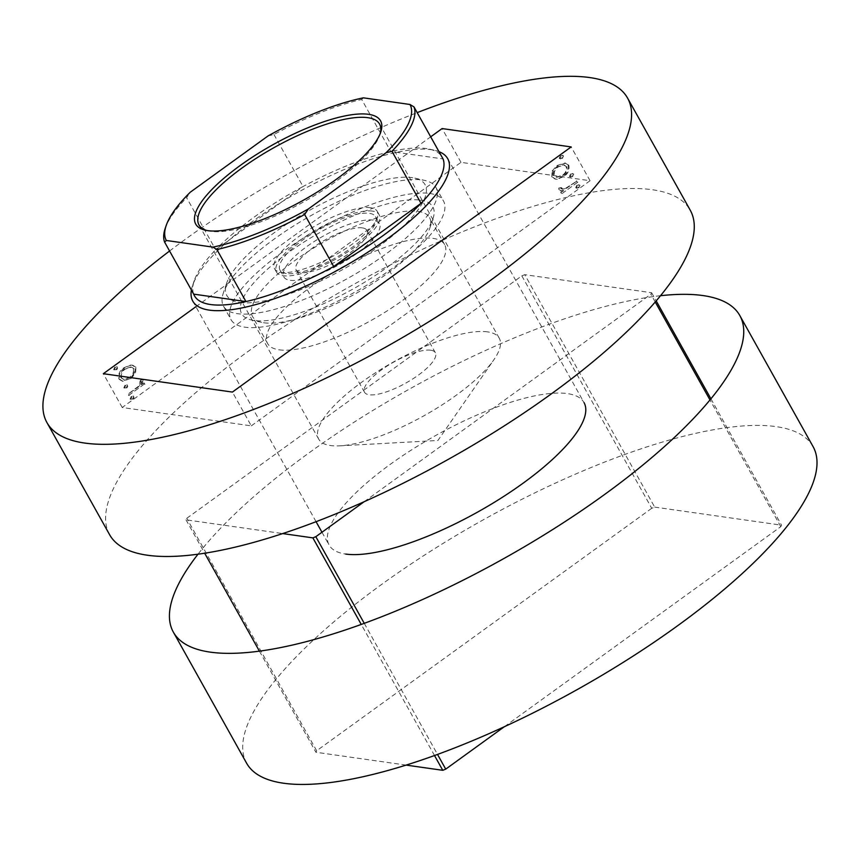<?xml version="1.0" encoding="UTF-8"?>
<svg xmlns="http://www.w3.org/2000/svg" width="860" height="860" viewBox="0 0 860 860"><rect width="100%" height="100%" fill="white"/><g stroke="black" fill="none" stroke-linecap="round" stroke-linejoin="round"><path stroke-width="0.64" stroke-dasharray="4.3 3.22" d="M420.4 200.143A109.51 32.734 150.8 0 1 433.031 218.537A109.51 32.734 150.8 0 1 355.857 287.412A109.51 32.734 150.8 0 1 254.098 320.49A109.51 32.734 150.8 0 1 251.475 320.006A109.51 32.734 150.8 0 1 289.788 251.572A109.51 32.734 150.8 0 1 420.4 200.143M264.041 322.79A101.394 30.315 -29.2 0 0 358.254 292.163A101.394 30.315 -29.2 0 0 429.721 228.384A101.394 30.315 -29.2 0 0 429.538 217.612A101.394 30.315 -29.2 0 0 418.024 211.367A101.394 30.315 -29.2 0 0 310.041 250.271A101.394 30.315 -29.2 0 0 252.517 316.544A101.394 30.315 -29.2 0 0 261.612 322.339A101.394 30.315 -29.2 0 0 264.041 322.79M279.145 349.816A101.394 30.315 -29.2 0 0 387.118 310.911A101.394 30.315 -29.2 0 0 444.642 244.638A101.394 30.315 -29.2 0 0 433.128 238.392A101.394 30.315 -29.2 0 0 325.155 277.296A101.394 30.315 -29.2 0 0 267.621 343.57A101.394 30.315 -29.2 0 0 279.145 349.816M557.366 179.17L555.689 179.138L552.507 177.042L552.862 171.151L557.656 165.657L565.665 163.12L568.815 165.238C569.728 170.054 568.041 173.827 563.762 176.569L557.366 179.17L554.958 179.03L552.507 177.042M577.866 182.126L562.107 193.522L561.429 192.307L563.751 190.63L561.343 190.823L559.624 189.77L559.495 188.179L561.558 187.652L562.849 189.264L566.342 188.404L577.189 180.912L577.866 182.126L562.107 193.522M251.292 425.861L590.057 180.718L460.981 162.346L122.217 407.489L251.292 425.861L232.404 392.074M590.057 180.718L571.169 146.931M578.887 187.77L576.404 187.856L577.533 185.341L580.005 185.255L578.887 187.77L575.673 187.749L577.114 188.329L575.673 187.749L576.791 185.244L577.533 185.341M576.791 185.244L579.264 185.158L578.554 184.685L580.005 185.255L579.264 185.158L578.146 187.663M572.609 176.547L570.137 176.644L571.255 174.128L573.728 174.042L572.609 176.547L569.406 176.536L570.846 177.106L569.406 176.536L570.524 174.021L571.255 174.128M570.524 174.021L572.996 173.935L572.287 173.473L573.728 174.042L572.996 173.935L571.879 176.45M562.451 158.358L559.967 158.444L561.096 155.94L563.569 155.843L562.451 158.358L559.236 158.347L560.677 158.917L559.236 158.347L560.354 155.832L561.096 155.94M560.354 155.832L562.827 155.746L562.117 155.284L563.569 155.843L562.827 155.746L561.709 158.251M134.848 373.143L135.203 367.241L132.042 365.145L130.376 365.102L123.969 367.714C119.68 370.456 117.992 374.229 118.906 379.034L122.098 381.173L130.064 378.626L134.848 373.143L135.579 373.251L135.944 367.338L135.203 367.241M128.506 395.514L144.254 384.119L143.577 382.904L141.255 384.581L142.319 379.959L141.115 379.152L138.385 386.312L127.817 394.299L128.506 395.514L144.254 384.119M460.981 162.346L442.104 128.559M122.217 407.489L103.329 373.702M195.908 306.708L430.699 136.815M132.558 398.965L133.676 396.449L132.967 395.987L134.418 396.557L131.204 396.535L130.086 399.051L131.537 399.62L130.086 399.051L133.3 399.072L134.418 396.557L131.204 396.535M126.291 387.742L127.409 385.237L126.7 384.764L128.151 385.334L124.936 385.323L123.819 387.838L125.259 388.397L123.819 387.838L127.033 387.849L128.151 385.334L124.936 385.323M116.121 369.553L117.239 367.037L116.53 366.575L117.981 367.145L114.767 367.134L113.649 369.639L115.1 370.208L113.649 369.639L116.863 369.66L117.981 367.145L114.767 367.134M131.945 396.643L130.827 399.158L133.3 399.072M144.996 384.226L143.577 382.904M144.319 383.012L141.255 384.581M141.997 384.689L143.061 380.066L142.319 379.959M143.061 380.066L141.115 379.152M141.846 379.26L140.556 381.163L139.825 381.055M140.556 381.163L141.244 381.679L140.502 381.571M141.244 381.679L139.116 386.419L138.385 386.312M139.116 386.419L127.817 394.299M128.559 394.407L129.237 395.621M125.678 385.43L124.56 387.935L127.033 387.849M135.944 367.338L132.784 365.242L130.376 365.102M131.107 365.21L123.969 367.714M124.7 367.822C120.421 370.563 118.734 374.337 119.637 379.142L118.906 379.034M119.637 379.142L122.829 381.281L130.064 378.626M130.806 378.733L135.579 373.251M121.572 377.744C120.83 374.046 122.098 371.144 125.367 369.037L131.505 367.134L134.01 368.746C134.697 372.477 133.397 375.411 130.107 377.529L124.173 379.443L120.841 377.637C120.099 373.95 121.357 371.047 124.625 368.94L130.774 367.026L133.279 368.639C133.956 372.38 132.655 375.304 129.376 377.422L123.442 379.335L120.841 377.637M125.367 369.037L124.625 368.94M134.01 368.746L133.279 368.639M130.107 377.529L129.376 377.422M115.509 367.231L114.391 369.746L116.863 369.66M561.376 193.414L560.688 192.21L561.429 192.307M560.688 192.21L563.751 190.63M563.01 190.522L560.612 190.716L559.624 189.77M558.882 189.662L558.753 188.071L559.495 188.179M558.753 188.071L561.558 187.652M560.817 187.555L561.677 188.576M560.935 188.48L562.107 189.157L566.342 188.404M565.601 188.297L577.189 180.912M576.447 180.804L577.125 182.019M551.776 176.934L552.131 171.054L552.862 171.151M552.131 171.054L556.925 165.55L557.656 165.657M556.925 165.55L564.934 163.013L568.815 165.238M568.084 165.142C568.987 169.947 567.299 173.731 563.02 176.472L563.762 176.569M563.02 176.472L556.624 179.063M566.149 166.539L563.547 164.851L557.613 166.754C554.334 168.882 553.034 171.806 553.711 175.537L556.183 177.16L562.354 175.246C565.622 173.139 566.89 170.237 566.149 166.539L564.278 164.948L558.344 166.861C555.076 168.99 553.775 171.914 554.442 175.644L556.925 177.257L563.096 175.354C566.364 173.247 567.621 170.345 566.88 166.647M557.613 166.754L558.344 166.861M553.711 175.537L554.442 175.644M562.354 175.246L563.096 175.354M521.827 275.845L651.729 508.292L654.686 507.11L524.772 274.673L521.827 275.845L186.749 518.311L186.007 519.816L282.704 533.576M259.408 651.149L315.921 752.253L316.652 750.758L651.729 508.292M316.652 750.758L186.749 518.311M654.686 507.11L781.546 525.17L780.805 526.664L504.325 726.732M364.178 501.702L650.891 294.227L651.633 292.733L524.772 274.673M651.633 292.733L656.191 300.882M710.919 398.803L781.546 525.17M364.253 623.339L437.514 754.424M780.805 526.664L709.984 399.943M655.234 302L650.891 294.227M186.007 519.816L204.68 553.227M406.113 765.099L315.921 752.253M434.504 755.521L361.243 624.435M239.693 302.451A113.563 33.948 -29.2 0 0 375.154 249.12A113.563 33.948 -29.2 0 0 414.875 178.149A113.563 33.948 -29.2 0 0 412.155 177.644A113.563 33.948 -29.2 0 0 306.622 211.958A113.563 33.948 -29.2 0 0 226.588 283.381A113.563 33.948 -29.2 0 0 239.693 302.451M422.088 179.944A121.679 36.378 150.8 0 1 425.001 180.482A121.679 36.378 150.8 0 1 435.912 187.448A121.679 36.378 150.8 0 1 366.876 266.966A121.679 36.378 150.8 0 1 237.306 313.663A121.679 36.378 150.8 0 1 223.482 306.16A121.679 36.378 150.8 0 1 223.277 293.228A121.679 36.378 150.8 0 1 309.03 216.709A121.679 36.378 150.8 0 1 422.088 179.944M362.382 227.9A40.56 12.126 -29.2 0 0 319.2 243.466A40.56 12.126 -29.2 0 0 296.184 269.975A40.56 12.126 -29.2 0 0 300.796 272.469A40.56 12.126 -29.2 0 0 343.978 256.903A40.56 12.126 -29.2 0 0 366.994 230.394A40.56 12.126 -29.2 0 0 362.382 227.9M430.742 350.203A40.56 12.126 -29.2 0 0 387.548 365.769A40.56 12.126 -29.2 0 0 364.533 392.267A40.56 12.126 -29.2 0 0 369.144 394.772A40.56 12.126 -29.2 0 0 412.338 379.206A40.56 12.126 -29.2 0 0 435.343 352.697A40.56 12.126 -29.2 0 0 430.742 350.203M373.165 220.095A54.75 16.372 -29.2 0 0 314.857 241.112A54.75 16.372 -29.2 0 0 283.789 276.898A54.75 16.372 -29.2 0 0 290.013 280.274A54.75 16.372 -29.2 0 0 348.321 259.258A54.75 16.372 -29.2 0 0 379.389 223.471A54.75 16.372 -29.2 0 0 373.165 220.095M286.24 273.512A54.75 16.372 150.8 0 1 280.016 270.137A54.75 16.372 150.8 0 1 311.083 234.35A54.75 16.372 150.8 0 1 369.392 213.345A54.75 16.372 150.8 0 1 375.605 216.709A54.75 16.372 150.8 0 1 344.537 252.496A54.75 16.372 150.8 0 1 286.24 273.512M370.574 207.733A58.813 17.576 -29.2 0 0 307.955 230.297A58.813 17.576 -29.2 0 0 274.587 268.739A58.813 17.576 -29.2 0 0 281.263 272.362A58.813 17.576 -29.2 0 0 343.892 249.798A58.813 17.576 -29.2 0 0 377.26 211.356A58.813 17.576 -29.2 0 0 370.574 207.733M372.466 211.108A58.813 17.576 -29.2 0 0 309.837 233.683A58.813 17.576 -29.2 0 0 276.479 272.115A58.813 17.576 -29.2 0 0 283.155 275.738A58.813 17.576 -29.2 0 0 345.785 253.173A58.813 17.576 -29.2 0 0 379.152 214.731A58.813 17.576 -29.2 0 0 372.466 211.108M429.645 193.457A121.679 36.378 150.8 0 1 443.47 200.96A121.679 36.378 150.8 0 1 374.433 280.489A121.679 36.378 150.8 0 1 244.863 327.176A121.679 36.378 150.8 0 1 231.039 319.683A121.679 36.378 150.8 0 1 300.075 240.155A121.679 36.378 150.8 0 1 429.645 193.457M109.629 534.737A332.583 99.427 150.8 0 1 298.312 317.362A332.583 99.427 150.8 0 1 652.471 189.748A332.583 99.427 150.8 0 1 690.258 210.238M169.581 251.002A332.583 99.427 150.8 0 1 417.175 112.628M206.819 230.491A103.426 30.917 -29.2 0 0 208.281 230.878A103.426 30.917 -29.2 0 0 210.764 231.329A103.426 30.917 -29.2 0 0 306.869 200.09A103.426 30.917 -29.2 0 0 379.754 135.042A103.426 30.917 -29.2 0 0 380.195 133.601M487.534 331.874A103.426 30.917 -29.2 0 0 377.4 371.563A103.426 30.917 -29.2 0 0 318.727 439.159A103.426 30.917 -29.2 0 0 330.476 445.534A103.426 30.917 -29.2 0 0 339.829 445.835A103.426 30.917 -29.2 0 0 493.909 359.716A103.426 30.917 -29.2 0 0 499.284 338.249A103.426 30.917 -29.2 0 0 487.534 331.874M191.393 290.046A146.006 43.656 150.8 0 1 192.543 285.617A146.006 43.656 150.8 0 1 295.453 193.79A146.006 43.656 150.8 0 1 431.129 149.683A146.006 43.656 150.8 0 1 434.623 150.328A146.006 43.656 150.8 0 1 438.998 151.661M268.03 135.944L273.953 134.504A141.954 42.441 150.8 0 1 361.705 99.47L390.784 151.5L443.061 158.939A141.954 42.441 -29.2 0 0 429.559 149.156A141.954 42.441 -29.2 0 0 426.162 148.533A141.954 42.441 -29.2 0 0 390.784 151.5A141.954 42.441 -29.2 0 0 303.032 186.534L215.699 249.733A141.954 42.441 -29.2 0 0 194.209 280.693A141.954 42.441 -29.2 0 0 193.683 294.131M447.716 158.681L584.037 402.609A146.006 43.656 -29.2 0 0 567.46 393.611A146.006 43.656 -29.2 0 0 411.972 449.64A146.006 43.656 -29.2 0 0 329.133 545.079A146.006 43.656 -29.2 0 0 345.72 554.066M813.087 446.63A324.467 96.997 -29.2 0 0 776.225 426.646A324.467 96.997 -29.2 0 0 430.699 551.153A324.467 96.997 -29.2 0 0 246.616 763.218M273.953 134.504L303.032 186.534A141.954 42.441 -29.2 0 0 215.699 249.733L186.631 197.703L190.275 192.21M660.523 295.711A324.467 96.997 -29.2 0 0 198.004 554.195M361.705 99.47L363.436 97.846M165.131 228.663A141.954 42.441 150.8 0 1 186.631 197.703M133.859 390.58L133.117 390.472M571.147 184.631L571.889 184.739M429.721 228.384L433.031 218.537M444.642 244.638L429.538 217.612M267.621 343.57L252.517 316.544M132.042 365.145L132.784 365.242M122.098 381.173L122.829 381.281M130.774 367.026L131.505 367.134M123.442 379.335L124.173 379.443M561.343 190.823L560.612 190.716M562.849 189.264L562.107 189.157M555.689 179.138L554.958 179.03M565.665 163.12L564.934 163.013M564.278 164.948L563.547 164.851M556.925 177.257L556.183 177.16M261.612 322.339L251.475 320.006M414.875 178.149L425.001 180.482M364.533 392.267L296.184 269.975M280.016 270.137L283.789 276.898M276.479 272.115L274.587 268.739M435.912 187.448L443.47 200.96M223.482 306.16L231.039 319.683M379.152 214.731L377.26 211.356M375.605 216.709L379.389 223.471M435.343 352.697L366.994 230.394M226.588 283.381L223.277 293.228M208.281 230.878L205.239 230.179M318.727 439.159L199.015 224.965M429.559 149.156L434.623 150.328M192.801 301.14L316.071 521.697M321.962 532.254L329.133 545.079M194.209 280.693L192.543 285.617M339.829 445.835L437.933 440.471L493.909 359.716M499.284 338.249L379.572 124.044M379.754 135.042L380.754 132.085"/><path stroke-width="1.29" d="M430.699 136.815L442.104 128.559L571.169 146.931L232.404 392.074L103.329 373.702L195.908 306.708M656.191 300.882L710.919 398.803M282.704 533.576L312.868 537.876L315.824 536.694L364.178 501.702M315.824 536.694L364.253 623.339M437.514 754.424L445.727 769.13L442.771 770.313L406.113 765.099M504.325 726.732L445.727 769.13M709.984 399.943L655.234 302M204.68 553.227L259.408 651.149M442.771 770.313L434.504 755.521M361.243 624.435L312.868 537.876M417.175 112.628A332.583 99.427 150.8 0 1 589.788 77.572A332.583 99.427 150.8 0 1 627.563 98.072L690.258 210.238A332.583 99.427 150.8 0 1 501.563 427.603A332.583 99.427 150.8 0 1 147.404 555.227A332.583 99.427 150.8 0 1 109.629 534.737L46.934 422.572A332.583 99.427 150.8 0 1 169.581 251.002M627.563 98.072A332.583 99.427 150.8 0 1 438.879 315.437A332.583 99.427 150.8 0 1 84.721 443.061A332.583 99.427 150.8 0 1 46.934 422.572M207.776 230.641A105.855 31.648 150.8 0 1 205.239 230.179A105.855 31.648 150.8 0 1 242.273 164.024A105.855 31.648 150.8 0 1 368.542 114.316A105.855 31.648 150.8 0 1 380.754 132.085A105.855 31.648 150.8 0 1 306.149 198.66A105.855 31.648 150.8 0 1 207.776 230.641M380.195 133.601A103.426 30.917 -29.2 0 0 379.572 124.044A103.426 30.917 -29.2 0 0 367.822 117.68A103.426 30.917 -29.2 0 0 257.688 157.369A103.426 30.917 -29.2 0 0 199.015 224.965A103.426 30.917 -29.2 0 0 206.819 230.491M308.288 209.012L304.633 214.505A141.954 42.441 150.8 0 1 216.881 249.54L245.96 301.57L193.683 294.131A141.954 42.441 -29.2 0 0 210.582 304.537A141.954 42.441 -29.2 0 0 245.96 301.57A141.954 42.441 -29.2 0 0 333.712 266.525A141.954 42.441 -29.2 0 0 421.035 203.336A141.954 42.441 -29.2 0 0 443.061 158.939L413.983 106.909A141.954 42.441 150.8 0 1 391.956 151.306L386.043 152.747A139.524 41.71 -29.2 0 0 409.983 104.479L363.436 97.846A139.524 41.71 -29.2 0 0 268.03 135.944L190.275 192.21A139.524 41.71 -29.2 0 0 166.12 225.707A139.524 41.71 -29.2 0 0 166.335 240.477L212.882 247.11A139.524 41.71 -29.2 0 0 308.288 209.012L386.043 152.747M438.998 151.661A146.006 43.656 150.8 0 1 447.716 158.681A146.006 43.656 150.8 0 1 364.877 254.108A146.006 43.656 150.8 0 1 209.388 310.137A146.006 43.656 150.8 0 1 192.801 301.14A146.006 43.656 150.8 0 1 191.393 290.046M345.72 554.066A146.006 43.656 -29.2 0 0 501.197 498.037A146.006 43.656 -29.2 0 0 584.037 402.609M198.004 554.195A324.467 96.997 -29.2 0 0 173.354 632.132A324.467 96.997 -29.2 0 0 210.205 652.127A324.467 96.997 -29.2 0 0 555.732 527.621A324.467 96.997 -29.2 0 0 739.815 315.545A324.467 96.997 -29.2 0 0 702.964 295.56A324.467 96.997 -29.2 0 0 660.523 295.711M173.354 632.132L246.616 763.218A324.467 96.997 -29.2 0 0 283.467 783.213A324.467 96.997 -29.2 0 0 628.993 658.706A324.467 96.997 -29.2 0 0 813.087 446.63L739.815 315.545M304.633 214.505L333.712 266.525L421.035 203.336L391.956 151.306M216.881 249.54L212.882 247.11M166.335 240.477L164.604 242.101A141.954 42.441 150.8 0 1 165.131 228.663L166.12 225.707M193.683 294.131L164.604 242.101M409.983 104.479L413.983 106.909M316.071 521.697L321.962 532.254"/></g></svg>
